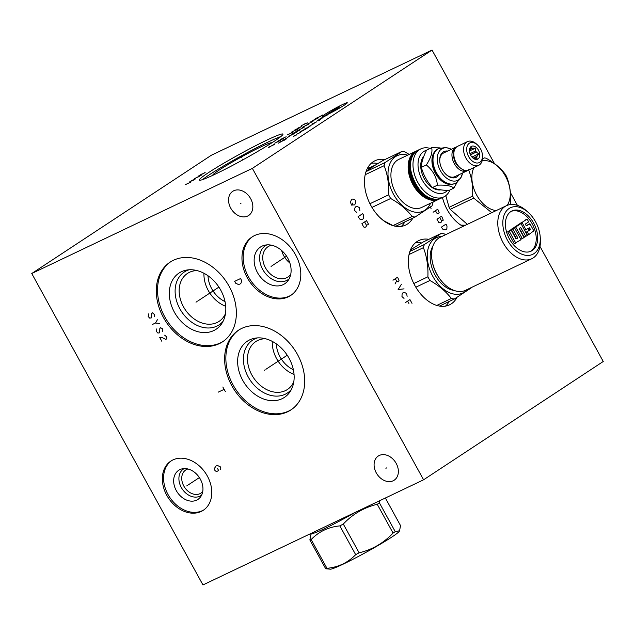 <?xml version="1.0" encoding="UTF-8"?>
<svg xmlns="http://www.w3.org/2000/svg" width="635" height="635" viewBox="0 0 635 635"><rect width="100%" height="100%" fill="white"/><g stroke="black" fill="none" stroke-linecap="round" stroke-linejoin="round"><path stroke-width="0.95" d="M494.443 163.576L432.038 50.062L211.423 155.202L31.75 273.51L202.962 584.938L423.577 479.798L603.25 361.49L539.988 246.42M517.422 205.375L510.405 192.603M225.028 301.593A24.582 18.661 56.6 0 1 211.725 288.758A24.582 18.661 56.6 0 1 208.018 275.765M203.962 273.272A28.71 21.796 56.6 0 0 208.28 290.512A28.71 21.796 -123.4 0 0 225.711 306.3M225.473 313.611A28.71 21.796 -123.4 0 1 219.051 321.389A28.71 21.796 -123.4 0 1 183.499 306.824A28.71 21.796 56.6 0 1 187.468 273.431A28.71 21.796 56.6 0 1 197.152 270.605M189.119 269.772A31.639 24.019 56.6 0 0 179.895 308.832A31.639 24.019 -123.4 0 0 223.06 321.326M174.403 312.206A33.663 25.559 56.6 0 1 186.65 270.065A33.663 25.559 56.6 0 1 220.726 290.124A33.663 25.559 -123.4 0 1 221.821 323.477A33.663 25.559 -123.4 0 1 174.403 312.206M170.72 261.739A47.696 36.219 56.6 0 0 164.743 316.801A47.696 36.219 -123.4 0 0 223.171 341.4M229.148 286.337A47.696 36.219 56.6 0 1 222.552 341.813A47.696 36.219 56.6 0 1 163.505 317.619A47.696 36.219 56.6 0 1 170.093 262.144A47.696 36.219 56.6 0 1 229.148 286.337M423.577 479.798L252.365 168.37L31.75 273.51M230.743 208.153A14.462 10.978 56.6 0 1 232.743 191.325A14.462 10.978 56.6 0 1 250.65 198.66A14.462 10.978 56.6 0 1 248.65 215.487A14.462 10.978 56.6 0 1 230.743 208.153M376.269 472.861A14.462 10.978 56.6 0 1 378.269 456.041A14.462 10.978 56.6 0 1 396.176 463.375A14.462 10.978 56.6 0 1 394.176 480.203A14.462 10.978 56.6 0 1 376.269 472.861M166.791 495.348A29.456 22.368 56.6 0 1 170.863 461.081A29.456 22.368 56.6 0 1 207.335 476.028A29.456 22.368 56.6 0 1 203.263 510.294A29.456 22.368 56.6 0 1 166.791 495.348M247.261 277.701A35.052 26.614 56.6 0 1 252.111 236.934A35.052 26.614 56.6 0 1 295.505 254.714A35.052 26.614 56.6 0 1 290.663 295.481A35.052 26.614 56.6 0 1 247.261 277.701M231.831 385.747A47.696 36.219 56.6 0 1 238.427 330.271A47.696 36.219 56.6 0 1 297.474 354.465A47.696 36.219 56.6 0 1 290.886 409.94A47.696 36.219 56.6 0 1 231.831 385.747M432.038 50.062L252.365 168.37M208.32 172.744A47.696 3.246 151.2 0 1 254.119 146.487A47.696 3.246 151.2 0 1 282.94 134.12A47.696 3.246 151.2 0 1 273.963 141.454A47.696 3.246 151.2 0 1 228.163 167.711A47.696 3.246 151.2 0 1 199.342 180.078A47.696 3.246 151.2 0 1 208.32 172.744M412.877 218.083A35.623 23.05 -115.5 0 1 407.44 224.044A35.623 23.05 -115.5 0 1 405.646 225.06A35.623 23.05 -115.5 0 1 370.213 204.248A35.623 23.05 -115.5 0 1 373.197 161.758A35.623 23.05 -115.5 0 1 374.999 160.75A35.623 23.05 -115.5 0 1 384.977 159.52M462.963 226.425A33.48 21.669 -115.5 0 1 442.468 197.525M457.025 297.355A35.623 23.05 -115.5 0 1 451.31 303.832A35.623 23.05 -115.5 0 1 449.509 304.848A35.623 23.05 -115.5 0 1 414.076 284.035A35.623 23.05 -115.5 0 1 417.068 241.546A35.623 23.05 -115.5 0 1 418.862 240.538A35.623 23.05 -115.5 0 1 428.839 239.316M202.74 491.546A13.859 10.517 -123.4 0 1 200.993 493.109A13.859 10.517 -123.4 0 1 183.832 486.085A13.859 10.517 56.6 0 1 185.753 469.964A13.859 10.517 56.6 0 1 187.881 468.971M184.174 468.582A15.907 12.081 56.6 0 0 181.308 487.489A15.907 12.081 -123.4 0 0 201.636 495.102M176.292 490.593A17.455 13.256 56.6 0 1 181.753 468.94A17.455 13.256 56.6 0 1 200.319 479.147A17.455 13.256 -123.4 0 1 200.35 497.189A17.455 13.256 -123.4 0 1 176.292 490.593M171.498 460.692A29.456 22.368 56.6 0 0 168.029 494.53A29.456 22.368 -123.4 0 0 203.875 509.873M293.354 369.721A24.582 18.661 56.6 0 1 280.051 356.894A24.582 18.661 56.6 0 1 276.352 343.892M294.045 374.436A28.71 21.796 -123.4 0 1 276.606 358.64A28.71 21.796 56.6 0 1 272.296 341.4M265.486 338.733A28.71 21.796 56.6 0 0 255.802 341.559A28.71 21.796 56.6 0 0 251.833 374.96A28.71 21.796 -123.4 0 0 287.377 389.517A28.71 21.796 -123.4 0 0 293.799 381.746M291.386 389.453A31.639 24.019 -123.4 0 1 248.222 376.968A31.639 24.019 56.6 0 1 257.445 337.899M242.729 380.333A33.663 25.559 -123.4 0 0 290.147 391.604A33.663 25.559 -123.4 0 0 289.06 358.251A33.663 25.559 56.6 0 0 254.984 338.193A33.663 25.559 56.6 0 0 242.729 380.333M239.046 329.875A47.696 36.219 56.6 0 0 233.069 384.937A47.696 36.219 -123.4 0 0 291.497 409.527M371.269 163.266A35.623 23.05 -115.5 0 1 377.873 163.536M404.844 221.917A35.623 23.05 -115.5 0 1 401.336 226.37M289.854 262.961A18.129 13.764 -123.4 0 1 283.766 255.786A18.129 13.764 56.6 0 1 281.662 250.523M271.582 245.221A18.129 13.764 56.6 0 0 267.994 246.729A18.129 13.764 56.6 0 0 265.486 267.819A18.129 13.764 -123.4 0 0 287.941 277.019A18.129 13.764 -123.4 0 0 290.743 274.312M289.179 278.805A20.407 15.494 -123.4 0 1 262.684 269.383A20.407 15.494 56.6 0 1 266.843 244.88M257.477 272.613A22.011 16.716 -123.4 0 0 287.814 280.924A22.011 16.716 -123.4 0 0 287.774 258.167A22.011 16.716 56.6 0 0 264.358 245.3A22.011 16.716 56.6 0 0 257.477 272.613M252.738 236.537A35.052 26.614 56.6 0 0 248.499 276.884A35.052 26.614 -123.4 0 0 291.274 295.061M415.338 242.872A35.623 23.05 -115.5 0 1 421.545 242.959M449.191 301.466A35.623 23.05 -115.5 0 1 445.484 306.11M202.541 179.618A47.696 3.246 -28.8 0 1 209.415 174.736A47.696 3.246 151.2 0 1 280.837 136.573M212.749 175.331A33.663 2.286 -28.8 0 1 219.075 170.132A33.663 2.286 151.2 0 1 251.547 151.527A33.663 2.286 151.2 0 1 271.748 142.899M409.202 154.432L405.035 151.932A34.838 22.55 64.5 0 0 402.034 151.392L382.937 160.496L375.063 165.275A31.599 20.447 64.5 0 0 373.642 165.854A31.599 20.447 64.5 0 0 369.443 168.973L366.022 171.633M402.034 151.392L385.12 162.528A34.838 22.55 64.5 0 0 384.143 165.679C387.58 174.474 389.08 184.182 388.644 194.81A34.838 22.55 64.5 0 0 389.62 196.683A34.838 22.55 -115.5 0 0 390.668 198.501C399.74 203.581 406.876 209.574 412.083 216.495L392.986 225.592L383.611 220.655A31.599 20.447 64.5 0 1 383.175 220.369M407.646 155.17A30.631 19.828 64.5 0 0 389.469 164.759A30.631 19.828 64.5 0 0 393.573 194.381A30.631 19.828 -115.5 0 0 430.546 203.208M380.071 217.678L383.611 220.655M371.975 207.415L390.668 198.501M432.991 202.049L432.967 202.74A34.838 22.55 -115.5 0 1 431.998 205.899L415.084 217.035A34.838 22.55 -115.5 0 1 412.083 216.495M392.986 225.592A34.838 22.55 -115.5 0 0 395.986 226.131L415.084 217.035M369.951 203.724L388.644 194.81M365.188 174.72L384.143 165.679M366.038 171.625L385.12 162.528M375.063 165.275L369.443 168.973M440.245 198.469L438.88 199.239A26.607 17.224 64.5 0 1 412.972 184.737A26.607 17.224 64.5 0 1 414.647 151.956A26.607 17.224 64.5 0 1 415.988 151.193L417.195 150.701A26.607 17.224 64.5 0 0 415.988 151.193L398.78 159.393A26.607 17.224 64.5 0 0 395.764 192.937A26.607 17.224 -115.5 0 0 421.672 207.439L438.88 199.239A26.607 17.224 64.5 0 0 440.023 198.612M430.181 148.407A26.607 17.224 64.5 0 0 420.838 148.884A26.607 17.224 64.5 0 0 417.822 182.428A26.607 17.224 64.5 0 0 443.738 196.921A26.607 17.224 64.5 0 0 449.985 189.976M426.553 150.297A23.05 14.915 64.5 0 0 422.211 179.983A23.05 14.915 64.5 0 0 447.548 190.444M423.847 156.234A19.304 12.494 64.5 0 0 423.775 177.752A19.304 12.494 64.5 0 0 440.873 189.849M440.118 147.891L431.649 147.701L426.664 150.082C423.251 156.615 421.473 162.369 421.338 167.346C423.402 174.863 427.109 181.602 432.451 187.555C436.293 189.317 441.769 190.302 448.881 190.5L453.866 188.127L457.184 182.205M432.451 187.555L437.428 185.182C445.77 184.801 451.247 185.777 453.866 188.127M421.338 167.346L426.323 164.973C432.887 170.347 436.586 177.086 437.428 185.182M431.649 147.701C432.729 152.098 430.959 157.853 426.323 164.973M451.771 184.261A18.915 12.24 -115.5 0 1 434.594 171.799A18.915 12.24 -115.5 0 1 435.737 150.622M441.428 179.729A18.915 12.24 -115.5 0 1 441.349 179.657A18.915 12.24 -115.5 0 1 432.752 161.615A18.915 12.24 -115.5 0 1 432.745 161.504M438.547 148.534A19.304 12.494 64.5 0 0 438.396 148.606A19.304 12.494 64.5 0 0 437.42 149.154A19.304 12.494 64.5 0 0 432.737 161.385A19.304 12.494 64.5 0 0 441.515 179.808A19.304 12.494 64.5 0 0 455.009 183.459A19.304 12.494 64.5 0 0 455.152 183.388M438.396 148.606L446.08 147.455L451.302 149.32A17.645 11.422 64.5 0 0 441.555 149.019A17.645 11.422 64.5 0 0 440.444 170.759A17.645 11.422 64.5 0 0 458.518 179.872A17.645 11.422 64.5 0 0 462.574 172.99M447.659 151.059A14.248 9.223 64.5 0 0 443.19 151.987A14.248 9.223 64.5 0 0 439.73 161.02A14.248 9.223 64.5 0 0 446.207 174.609A14.248 9.223 64.5 0 0 456.882 176.903A14.248 9.223 64.5 0 0 458.938 174.72M439.753 161.346A13.105 8.485 -115.5 0 1 442.952 153.36A13.105 8.485 -115.5 0 1 443.611 152.987L455.819 147.169A13.105 8.485 -115.5 0 1 456.795 146.812M467.987 170.299A13.105 8.485 -115.5 0 1 467.757 170.458A13.105 8.485 -115.5 0 1 467.098 170.831A13.105 8.485 -115.5 0 1 454.057 163.179A13.105 8.485 -115.5 0 1 455.16 147.542A13.105 8.485 -115.5 0 1 455.819 147.169M467.098 170.831L454.89 176.649A13.105 8.485 -115.5 0 1 445.961 174.379M453.811 153.797A10.755 6.961 64.5 0 0 460.685 168.219M454.231 150.773A1.246 0.794 -160.8 0 0 453.39 151.217A1.246 0.794 -160.8 0 0 453.938 152.202M463.479 169.87A1.246 0.873 -82.2 0 0 464.836 170.307M482.481 155.361L482.56 156.615A13.105 8.485 -115.5 0 1 479.377 164.925A13.105 8.485 -115.5 0 1 478.719 165.298L468.963 169.95A13.105 8.485 -115.5 0 1 455.922 162.29A13.105 8.485 -115.5 0 1 457.025 146.653A13.105 8.485 -115.5 0 1 457.684 146.28L467.439 141.629A13.105 8.485 -115.5 0 1 476.599 144.113L477.528 144.963A10.898 7.056 -115.5 0 1 482.481 155.361A10.898 7.056 -115.5 0 1 479.838 162.266A10.898 7.056 -115.5 0 1 468.67 156.639A10.898 7.056 -115.5 0 1 469.36 143.208A10.898 7.056 -115.5 0 1 477.528 144.963M478.719 165.298A13.105 8.485 -115.5 0 1 465.677 157.639A13.105 8.485 -115.5 0 1 466.781 142.002A13.105 8.485 -115.5 0 1 467.439 141.629M478.02 158.964A7.128 4.612 64.5 0 0 478.472 150.193A7.128 4.612 64.5 0 0 471.17 146.51A7.128 4.612 64.5 0 0 469.884 148.106A7.128 4.612 64.5 0 0 470.432 154.726A7.128 4.612 64.5 0 0 475.226 159.314A7.128 4.612 64.5 0 0 478.02 158.964M474.218 158.948L477.115 158.806L476.718 157.297A5.739 3.715 64.5 0 0 477.012 156.345L478.631 153.884L476.345 152.051A5.739 3.715 64.5 0 0 475.734 150.932L475.464 148.13L472.575 148.273A5.739 3.715 64.5 0 0 471.662 148.114L470.789 147.296L469.614 148.931M473.813 158.686L476.718 157.297M469.567 149.114L471.662 148.114M469.471 149.757L472.575 148.273M469.995 153.662L475.734 150.932M470.487 154.837L476.345 152.051M473.123 158.202L477.012 156.345M475.464 148.13L469.44 151.003M478.631 153.884L471.956 157.067M445.794 195.651L449.08 207.327A30.21 19.55 64.5 0 0 449.62 208.344A30.21 19.55 -115.5 0 0 450.183 209.336L467.336 224.338M450.183 209.336L473.726 198.112L491.776 212.693M449.08 207.327L472.623 196.104A30.21 19.55 64.5 0 0 473.162 197.12A30.21 19.55 64.5 0 0 473.726 198.112M510.088 204.605A30.21 19.55 64.5 0 0 510.611 202.906C511.096 193.23 509.738 184.428 506.539 176.506A30.21 19.55 64.5 0 0 506 175.498A30.21 19.55 64.5 0 0 505.436 174.498C500.817 168.188 494.347 162.75 486.037 158.194A30.21 19.55 64.5 0 0 484.402 157.909L482.473 159.321M468.551 169.712C471.749 177.633 473.107 186.428 472.623 196.104M507.159 205.391A26.464 17.129 64.5 0 0 505.452 176.125A26.464 17.129 64.5 0 0 482.148 160.869M473.948 167.569A26.464 17.129 64.5 0 0 476.679 195.072A26.464 17.129 64.5 0 0 496.26 210.558M482.529 158.798L484.402 157.909M439.531 306.07L454.335 299.014L471.249 287.877A34.838 22.55 -115.5 0 0 471.384 287.52M467.177 289.52A30.631 19.828 -115.5 0 1 432.832 276.368A30.631 19.828 64.5 0 1 441.897 236.466M415.838 287.203L429.927 280.487A34.838 22.55 -115.5 0 1 428.879 278.662A34.838 22.55 64.5 0 1 427.895 276.796L413.814 283.512M429.927 280.487C438.96 285.583 446.095 291.584 451.334 298.482A34.838 22.55 -115.5 0 0 454.335 299.014M436.777 305.419L451.334 298.482M445.619 234.688L444.286 233.918A34.838 22.55 64.5 0 0 441.285 233.378L424.37 244.515A34.838 22.55 64.5 0 0 423.402 247.666C426.791 256.476 428.292 266.184 427.895 276.796M410.464 249.904L422.981 242.102L441.285 233.378M409.9 251.412L424.37 244.515M409.051 254.508L423.402 247.666M432.903 246.126A26.607 17.224 64.5 0 0 435.023 274.923A26.607 17.224 -115.5 0 0 454.017 290.417M515.953 238.816L511.127 230.029L509.27 231.251L515.636 242.84L521.033 239.712L514.342 227.489L512.826 228.91L517.66 237.688L515.953 238.816M530.376 251.468A22.265 14.407 64.5 0 0 532.178 223.79A22.265 14.407 64.5 0 0 511.254 211.344M519.184 228.203L524.058 237.03L527.367 235.537L521.017 223.52L515.715 227.012L522.43 238.792L523.938 237.371L519.144 228.648L520.732 227.608L525.875 236.522L524.407 237.22M519.224 224.012L514.191 227.56M529.701 223.782L526.145 225.695L525.47 223.98L528.645 221.893L527.121 219.075L522.065 222.401L525.828 229.727L529.384 227.806L530.439 229.275L527.24 231.807L528.78 234.609L533.837 230.854L530.05 223.972L526.225 225.806M527.121 219.075L520.517 223.393M525.907 232.41L528.939 230.418L528.185 228.592M514.342 227.489L511.358 229.608L516.184 238.395L517.66 237.688M516.033 238.919L516.184 238.395M509.286 230.545L510.762 229.846L507.794 231.958L514.167 243.538L515.961 243.038L514.509 243.737M509.453 239.022A22.265 14.407 64.5 0 0 531.13 251.15A22.265 14.407 64.5 0 0 533.654 223.091A22.265 14.407 64.5 0 0 511.969 210.955A22.265 14.407 64.5 0 0 509.453 239.022M533.964 253.635A25.829 16.716 64.5 0 0 540.234 237.268A25.829 16.716 64.5 0 0 528.487 212.63A25.829 16.716 64.5 0 0 509.135 208.478A25.829 16.716 -115.5 0 0 507.516 240.3A25.829 16.716 -115.5 0 0 533.964 253.635M528.487 212.63L526.994 211.257A29.385 19.018 64.5 0 0 506.46 205.692A29.385 19.018 64.5 0 0 504.976 206.534A29.385 19.018 -115.5 0 0 502.515 241.586A29.385 19.018 -115.5 0 0 531.741 258.755A29.385 19.018 -115.5 0 0 533.225 257.913A29.385 19.018 64.5 0 0 540.353 239.292L540.234 237.268M531.741 258.755L465.558 290.298A29.385 19.018 -115.5 0 1 445.016 284.734A29.385 19.018 -115.5 0 1 431.657 256.699A29.385 19.018 -115.5 0 1 438.793 238.069A29.385 19.018 64.5 0 1 440.269 237.236L506.46 205.692M444.865 284.591A28.678 18.558 -115.5 0 1 444.714 284.456A28.678 18.558 -115.5 0 1 431.681 257.104A28.678 18.558 -115.5 0 1 431.673 256.897M520.668 223.322L519.184 224.036L520.668 223.322M385.366 498.007L400.51 525.558L399.59 530.757L395.24 531.638A45.164 3.072 151.2 0 1 394.184 532.336A45.164 3.072 151.2 0 1 393.073 533.067C383.635 543.068 372.316 549.648 359.116 552.815A45.164 3.072 151.2 0 1 355.663 554.657C347.98 562.634 338.423 567.19 326.977 568.325A45.164 3.072 151.2 0 1 325.691 568.746L330.414 569.19A39.537 2.691 151.2 0 0 355.87 557.768A39.537 2.691 151.2 0 0 391.874 537.027A39.537 2.691 151.2 0 0 399.224 531.36L399.59 530.757M379.5 500.801L379.42 502.864L395.24 531.638M379.42 502.864A45.164 3.072 151.2 0 1 378.365 503.563A45.164 3.072 -28.8 0 1 377.253 504.293L393.073 533.067M311.721 533.257L310.793 534.773L309.872 539.972A45.164 3.072 -28.8 0 0 311.166 539.552C318.841 531.582 328.406 527.026 339.844 525.883L355.663 554.657M311.166 539.552L326.977 568.325M339.844 525.883A45.164 3.072 -28.8 0 0 343.297 524.042L359.116 552.815M377.253 504.293C364.061 507.46 352.735 514.04 343.297 524.042M311.658 533.138L311.801 533.392A38.33 2.603 -28.8 0 0 355.449 512.262M309.872 539.972L325.691 568.746M241.419 157.607L240.863 156.591L241.419 157.607M242.237 159.091L242.705 159.941M202.803 174.03L205.129 172.498L198.684 175.943L201.986 173.942M194.421 178.657L201.462 175.093M197.358 177.26L199.136 176.625M193.516 180.149L195.834 178.618L189.389 182.062L192.691 180.062M191.008 181.975L185.126 184.777M326.985 114.776A14.28 0.968 -28.8 0 0 344.567 104.989A14.28 0.968 -28.8 0 0 342.503 104.561A14.28 0.968 -28.8 0 0 324.922 114.348A14.28 0.968 -28.8 0 0 326.985 114.776M339.63 106.91L335.01 109.117L336.907 107.783M336.399 109.117L332.176 110.823L338.725 107.585M329.184 112.792L335.074 109.99L326.866 114.324L332.748 111.522M321.889 117.602L327.771 114.8M319.897 118.912L326.088 115.594M317.167 120.452L320.778 119.094M322.77 117.785L317.571 120.444M317.897 120.991L319.58 120.19M313.761 123.484L316.571 121.864L312.372 123.865M309.491 126.143L313.587 123.833M310.269 126.016L304.07 129.326L308.277 127.325M308.626 127.397L301.752 130.858M299.76 132.167L303.959 130.167M305.221 129.564L305.641 129.365L305.221 129.564M300.53 132.429L296.331 134.429M295.418 135.104L293.433 136.414L296.791 134.81M317.048 117.681L320.278 116.626M322.929 114.879L314.396 119.428M313.904 119.904L311.587 121.436L318.286 117.935L313.904 119.904M313.753 120.158L310.412 122.055M312.976 121.436L307.094 124.238M308.769 124.206L302.887 127.008L307.245 124.746M303.665 126.881L301.673 128.191M304.125 127.262L296.585 131.159M292.6 133.779L299.807 130.104L295.251 132.032M296.489 131.524L294.719 132.691M294.83 133.382L288.949 136.184L297.156 131.85L291.274 134.652M289.719 136.057L287.726 137.366M285.917 138.716L282.638 140.335L287.242 137.843M280.654 141.645L286.536 138.843M282.615 140.716L284.21 140.375M283.019 140.7L278.328 143.177M305.927 123.317L303.681 124.381M301.395 125.635L307.276 122.833L301.395 125.635M294.537 130.151L301.744 126.476L297.196 128.405M298.434 127.897L296.664 129.056M291.878 131.897L297.767 129.095M299.093 128.222L296.434 129.969M293.116 132.159L287.234 134.961M291.259 132.921L292.584 132.048M286.147 136.747L280.265 139.549M279.225 140.383L276.9 141.915L283.607 138.422L279.225 140.383M274.733 143.192L280.614 140.391L274.733 143.192M274.423 144.47L268.534 147.272M272.566 145.232L273.891 144.359M268.613 147.479L270.851 146.407M352.655 204.978L354.719 204.891L355.886 202.216L355.251 200.096L353.06 198.985L351.639 199.287L350.472 201.962L351.115 204.089L352.655 204.978M352.663 203.065L351.885 205.486M359.862 210.415L359.354 207.566L357.164 206.462L355.751 206.764L354.846 207.994L354.711 210.63L356.767 212.455M362.696 213.638L358.045 216.702L359.974 219.25L362.68 219.377L363.585 218.138L363.72 215.511L362.696 213.638M366.546 220.647L361.902 223.703L363.696 226.973L364.982 227.401L366.149 226.639L366.411 225.195L368.213 224.639L368.348 223.917L366.546 220.647M364.609 221.925L366.411 225.195M433.483 201.811L432.983 202.136M430.316 207.129L431.062 208.494M435.443 210.701L436.729 213.035L438.269 213.931L439.174 212.693L437.761 209.169L433.118 212.233M441.619 216.178L436.967 219.242L438.769 222.504L440.055 222.933L441.222 222.171L441.476 220.726L443.286 220.17L441.619 216.178M439.682 217.456L441.476 220.726M445.984 224.123L441.333 227.179L443.262 229.727L445.968 229.854L446.873 228.624L447.008 225.989L445.984 224.123M395.295 278.702L396.581 281.035L398.129 281.932L399.034 280.694L397.621 277.17L392.978 280.233M396.581 281.035L395.026 283.964M401.471 284.178L398.113 289.576L404.043 288.854M407.122 296.37L406.606 293.521L404.424 292.417L403.003 292.719L402.098 293.949L401.963 296.585L404.019 298.41M412.004 303.332L409.948 299.593L405.305 302.657M407.622 301.125L408.908 303.459M241.014 203.2L240.379 203.613M386.54 467.916L385.905 468.328M187.381 485.481L186.754 485.894L187.381 485.481M188.301 484.87L199.374 477.583M220.615 469.622L220.821 467.749L220.313 466.82L217.813 465.653L216.083 465.884L214.408 468.455L214.94 470.559L215.948 471.257L216.694 471.487L218.654 470.559L217.63 468.686M196.644 301.768L196.009 302.189L196.644 301.768M197.564 301.165L218.908 287.107M154.361 316.476L154.575 314.603L152.313 312.737L151.582 313.674L151.424 317.873L149.693 318.111L148.177 316.476L148.622 313.904M152.543 324.414L155.488 323.017L157.401 319.746M155.488 323.017L159.456 323.477M162.584 331.422L162.79 329.557L162.282 328.62L160.528 327.684L159.806 328.62L159.639 332.827L157.917 333.058L156.393 331.422L156.837 328.851M161.79 341.233L159.734 337.495L161.465 337.264L165.711 339.36L166.688 338.899L166.902 337.026L164.64 335.161M271.701 266.001L271.066 266.414L271.701 266.001M272.621 265.39L286.583 256.199M240.546 278.543L234.664 281.345L235.696 283.218L238.188 284.385L239.919 284.147L241.133 282.98L241.578 280.416L240.546 278.543M264.97 369.895L264.335 370.316L264.97 369.895M265.89 369.292L287.242 355.235M222.837 387.009L225.409 391.684M224.123 389.342L218.242 392.144M474.599 152.741L470.432 154.726M521.549 231.053L520.692 231.465M369.792 167.688A32.155 20.812 64.5 0 0 367.467 168.267M460.978 225.219A25.527 16.526 64.5 0 0 464.86 225.52M415.893 151.654A26.249 16.994 64.5 0 0 415.06 152.146A26.249 16.994 -115.5 0 0 412.671 183.078A26.249 16.994 -115.5 0 0 438.467 199.025M434.554 199.168A25.503 16.51 -115.5 0 1 412.782 182.197A25.503 16.51 -115.5 0 1 413.314 154.599M428.752 197.429A24.932 16.137 -115.5 0 1 411.012 160.203M422.561 193.008A26.249 16.994 -115.5 0 1 410.543 167.799M441.238 198.112C422.632 208.836 398.208 161.203 416.973 150.844L418.338 150.074A26.607 17.224 64.5 0 0 416.997 150.828A26.607 17.224 64.5 0 0 415.322 183.618A26.607 17.224 64.5 0 0 441.238 198.112L443.738 196.921M438.69 148.463A19.304 12.494 64.5 0 0 437.713 149.011A19.304 12.494 64.5 0 0 436.102 172.045A19.304 12.494 64.5 0 0 455.303 183.325L456.74 182.515L460.819 178.094L462.582 172.99M524.058 237.03L525.526 236.323M519.263 228.306L520.732 227.608M520.978 239.125L522.081 238.593M514.58 227.552L515.715 227.012M514.263 227.274L515.739 226.568M527.439 235.244L528.741 234.625L527.439 235.252M527.304 234.95L528.415 234.426M526.105 232.775L527.217 232.243M525.923 232.434L527.24 231.807M528.939 230.418L530.415 229.719M528.963 229.981L530.439 229.275M528.264 228.703L529.733 227.997M524.724 230.251L525.828 229.727M520.914 223.385L522.041 222.837M520.597 223.099L522.065 222.401M525.629 219.789L527.098 219.091M528.217 224.488L529.685 223.79M512.85 228.203L514.326 227.505M514.167 243.538L515.636 242.84M507.794 231.958L509.27 231.251M507.817 231.513L509.286 230.815M516.168 238.831L517.636 238.133M511.358 229.608L512.826 228.91M511.381 229.172L512.85 228.473M460.835 225.123L465.455 225.234M367.117 168.958L373.642 165.854M418.338 150.074L420.838 148.884M453.39 151.217L455.819 147.709M466.677 170.49L464.153 170.609M431.681 257.104L431.657 256.699"/></g></svg>
